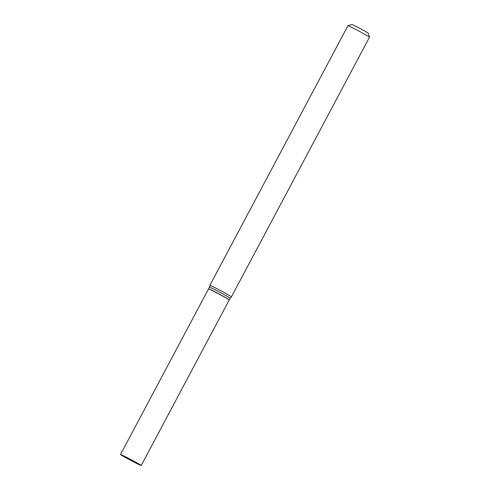 <?xml version="1.0" encoding="UTF-8"?>
<svg xmlns="http://www.w3.org/2000/svg" width="490" height="490" viewBox="0 0 490 490"><rect width="100%" height="100%" fill="white"/><g stroke="black" fill="none" stroke-linecap="round" stroke-linejoin="round"><path stroke-width="0.73" d="M132.098 461.09A11.723 0.386 28 0 1 120.503 454.493A11.723 0.386 28 0 1 129.611 458.897A11.723 0.386 28 0 1 141.206 465.5A11.723 0.386 28 0 1 132.098 461.09M120.503 454.493L208.526 288.935A11.723 0.386 28 0 1 217.64 293.345A11.723 0.386 28 0 1 229.234 299.947L141.206 465.5M208.593 288.929L208.575 288.867A11.723 0.386 28 0 1 208.575 288.849A11.723 0.386 28 0 1 217.683 293.259A11.723 0.386 28 0 1 229.277 299.862A11.723 0.386 28 0 1 229.265 299.868L229.204 299.886M208.575 288.849L209.444 287.214A11.723 0.386 28 0 1 218.552 291.617A11.723 0.386 28 0 1 230.153 298.22A11.723 0.386 28 0 1 230.147 298.226L231.433 296.842A12.213 0.404 28 0 1 231.433 296.842L369.497 37.185A12.213 0.404 28 0 1 369.497 37.185A12.213 0.404 28 0 0 357.418 30.306A12.213 0.404 28 0 0 347.943 25.707A12.213 0.404 28 0 0 347.931 25.719L209.867 285.376A12.213 0.404 28 0 1 219.361 289.964A12.213 0.404 28 0 1 231.439 296.842M347.943 25.707L351.906 24.5A9.286 0.306 28 0 1 359.109 27.997A9.286 0.306 28 0 1 368.284 33.21L369.497 37.173M209.444 287.214L209.867 285.376M229.277 299.862L230.153 298.22"/></g></svg>
